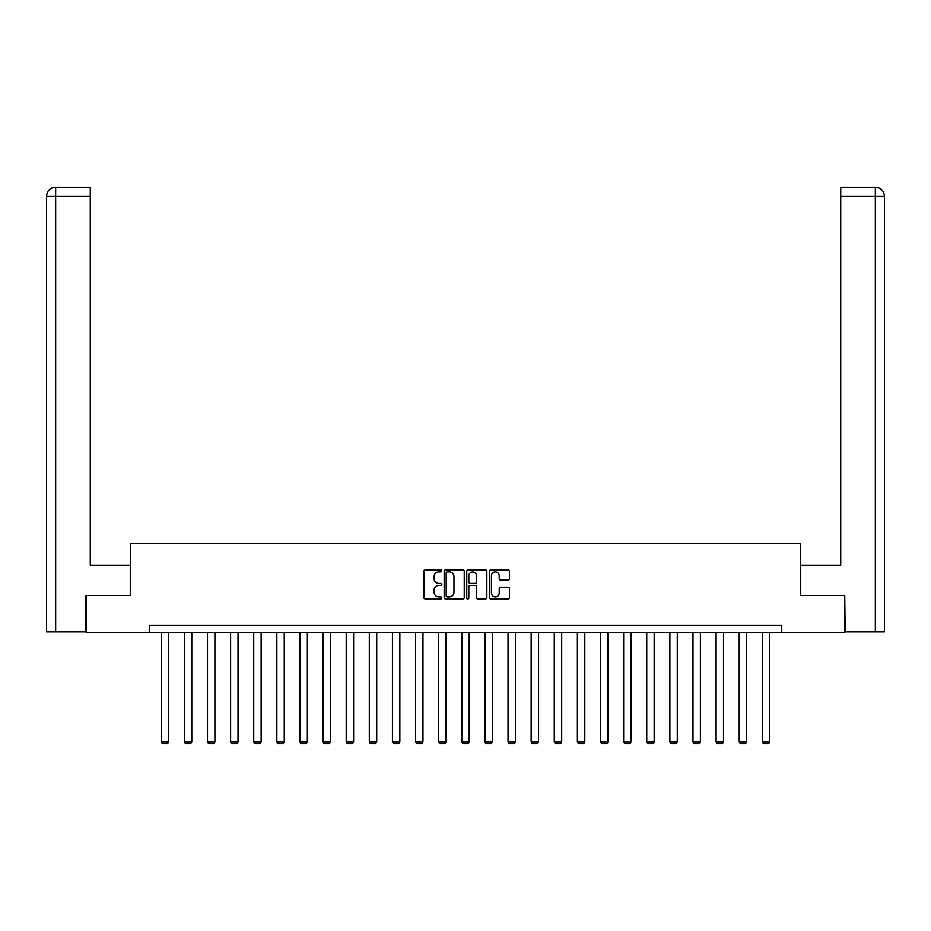 <?xml version="1.0" encoding="UTF-8"?>
<svg xmlns="http://www.w3.org/2000/svg" width="931" height="931" viewBox="0 0 931 931"><rect width="100%" height="100%" fill="white"/><g stroke="black" fill="none" stroke-linecap="round" stroke-linejoin="round"><path stroke-width="1.4" d="M441.794 570.889A1.012 1.012 0 0 0 440.77 569.865L425.316 569.865A1.455 1.455 0 0 0 423.861 571.32L423.861 597.504A1.455 1.455 0 0 0 425.316 598.959L440.77 598.959A1.012 1.012 0 0 0 441.794 597.946A1.012 1.012 0 0 0 440.77 596.922L438.769 596.922A4.655 4.655 0 0 1 434.114 592.267L434.114 590.091A4.655 4.655 0 0 1 438.769 585.436L440.77 585.436A1.012 1.012 0 0 0 441.794 584.412A1.012 1.012 0 0 0 440.77 583.4L438.769 583.4A4.655 4.655 0 0 1 434.114 578.745L434.114 576.557A4.655 4.655 0 0 1 438.769 571.902L440.77 571.902A1.012 1.012 0 0 0 441.794 570.889M508.012 580.118A1.455 1.455 0 0 0 509.466 578.663L509.466 571.32A1.455 1.455 0 0 0 508.012 569.865L490.846 569.865A1.455 1.455 0 0 0 489.392 571.32L489.392 597.504A1.455 1.455 0 0 0 490.846 598.959L508.012 598.959A1.455 1.455 0 0 0 509.466 597.504L509.466 588.636A1.455 1.455 0 0 0 508.012 587.182L500.669 587.182A1.455 1.455 0 0 0 499.214 588.636L499.214 593.035A3.887 3.887 0 0 1 495.315 596.922A3.887 3.887 0 0 1 491.428 593.035L491.428 575.789A3.887 3.887 0 0 1 495.315 571.902A3.887 3.887 0 0 1 499.214 575.789L499.214 578.663A1.455 1.455 0 0 0 500.669 580.118L508.012 580.118M90.272 187.247L55.453 187.247L90.272 187.247L90.272 196.138L55.662 196.138L55.662 631.835L85.827 631.835L85.827 595.526L130.433 595.526L130.433 543.657L800.567 543.657L800.567 595.526L844.731 595.526L844.731 632.58L781.749 632.58L781.749 625.167L149.251 625.167L149.251 632.58L781.749 632.58M86.269 595.526L86.269 632.58L149.251 632.58M464.232 571.32A1.455 1.455 0 0 0 462.777 569.865L445.612 569.865A1.455 1.455 0 0 0 444.157 571.32L444.157 597.504A1.455 1.455 0 0 0 445.612 598.959L462.777 598.959A1.455 1.455 0 0 0 464.232 597.504L464.232 571.32M468.223 569.865L485.388 569.865A1.455 1.455 0 0 1 486.843 571.32L486.843 597.504A1.455 1.455 0 0 1 485.388 598.959L478.045 598.959A1.455 1.455 0 0 1 476.591 597.504L476.591 586.891A1.455 1.455 0 0 0 475.136 585.436L470.26 585.436A1.455 1.455 0 0 0 468.805 586.891L468.805 597.946A1.012 1.012 0 0 1 467.793 598.959A1.012 1.012 0 0 1 466.768 597.946L466.768 571.32A1.455 1.455 0 0 1 468.223 569.865M447.206 571.902A1.012 1.012 0 0 0 446.193 572.926L446.193 595.91A1.012 1.012 0 0 0 447.206 596.922L449.312 596.922A4.655 4.655 0 0 0 453.967 592.267L453.967 576.557A4.655 4.655 0 0 0 449.312 571.902L447.206 571.902M476.591 575.87A3.887 3.887 0 0 0 472.704 571.971A3.887 3.887 0 0 0 468.805 575.87L468.805 581.945A1.455 1.455 0 0 0 470.26 583.4L475.136 583.4A1.455 1.455 0 0 0 476.591 581.945L476.591 575.87M168.662 632.58L168.662 741.821L161.249 741.821L161.249 632.58M168.662 741.821L167.557 743.753L162.366 743.753L161.249 741.821M130.282 595.526L130.282 565.152L90.272 565.152L90.272 196.138M55.662 631.835L46.55 631.835L46.55 196.138C47.085 190.739 50.041 187.771 55.429 187.247L55.453 187.247C50.03 187.783 47.074 190.739 46.55 196.138L46.55 542.913M55.662 187.247L57.664 187.247L55.662 187.247L55.662 196.138L46.55 196.138M800.718 595.526L800.718 565.152L840.728 565.152L840.728 187.247L875.547 187.247L840.728 187.247M884.45 542.913L884.45 196.138L884.45 631.835L845.173 631.835L844.731 595.526M875.338 187.247L873.336 187.247L875.338 187.247L875.338 196.138L840.728 196.138M875.338 631.835L875.338 196.138L884.45 196.138C883.915 190.739 880.959 187.771 875.571 187.247M191.786 632.58L191.786 741.821L184.373 741.821L184.373 632.58M191.786 741.821L190.669 743.753L185.478 743.753L184.373 741.821M214.898 632.58L214.898 741.821L207.497 741.821L207.497 632.58M214.898 741.821L213.793 743.753L208.602 743.753L207.497 741.821M238.022 632.58L238.022 741.821L230.609 741.821L230.609 632.58M238.022 741.821L236.905 743.753L231.726 743.753L230.609 741.821M261.134 632.58L261.134 741.821L253.732 741.821L253.732 632.58M261.134 741.821L260.028 743.753L254.838 743.753L253.732 741.821M284.258 632.58L284.258 741.821L276.844 741.821L276.844 632.58M284.258 741.821L283.14 743.753L277.962 743.753L276.844 741.821M307.37 632.58L307.37 741.821L299.968 741.821L299.968 632.58M307.37 741.821L306.264 743.753L301.074 743.753L299.968 741.821M330.493 632.58L330.493 741.821L323.08 741.821L323.08 632.58M330.493 741.821L329.388 743.753L324.197 743.753L323.08 741.821M353.617 632.58L353.617 741.821L346.204 741.821L346.204 632.58M353.617 741.821L352.5 743.753L347.31 743.753L346.204 741.821M376.729 632.58L376.729 741.821L369.316 741.821L369.316 632.58M376.729 741.821L375.624 743.753L370.433 743.753L369.316 741.821M399.853 632.58L399.853 741.821L392.44 741.821L392.44 632.58M399.853 741.821L398.736 743.753L393.545 743.753L392.44 741.821M422.965 632.58L422.965 741.821L415.563 741.821L415.563 632.58M422.965 741.821L421.859 743.753L416.669 743.753L415.563 741.821M446.089 632.58L446.089 741.821L438.676 741.821L438.676 632.58M446.089 741.821L444.971 743.753L439.793 743.753L438.676 741.821M469.201 632.58L469.201 741.821L461.799 741.821L461.799 632.58M469.201 741.821L468.095 743.753L462.905 743.753L461.799 741.821M492.324 632.58L492.324 741.821L484.911 741.821L484.911 632.58M492.324 741.821L491.207 743.753L486.029 743.753L484.911 741.821M515.437 632.58L515.437 741.821L508.035 741.821L508.035 632.58M515.437 741.821L514.331 743.753L509.141 743.753L508.035 741.821M538.56 632.58L538.56 741.821L531.147 741.821L531.147 632.58M538.56 741.821L537.455 743.753L532.264 743.753L531.147 741.821M561.684 632.58L561.684 741.821L554.271 741.821L554.271 632.58M561.684 741.821L560.567 743.753L555.376 743.753L554.271 741.821M584.796 632.58L584.796 741.821L577.383 741.821L577.383 632.58M584.796 741.821L583.69 743.753L578.5 743.753L577.383 741.821M607.92 632.58L607.92 741.821L600.507 741.821L600.507 632.58M607.92 741.821L606.803 743.753L601.612 743.753L600.507 741.821M631.032 632.58L631.032 741.821L623.63 741.821L623.63 632.58M631.032 741.821L629.926 743.753L624.736 743.753L623.63 741.821M654.156 632.58L654.156 741.821L646.742 741.821L646.742 632.58M654.156 741.821L653.038 743.753L647.86 743.753L646.742 741.821M677.268 632.58L677.268 741.821L669.866 741.821L669.866 632.58M677.268 741.821L676.162 743.753L670.972 743.753L669.866 741.821M700.391 632.58L700.391 741.821L692.978 741.821L692.978 632.58M700.391 741.821L699.274 743.753L694.095 743.753L692.978 741.821M723.503 632.58L723.503 741.821L716.102 741.821L716.102 632.58M723.503 741.821L722.398 743.753L717.207 743.753L716.102 741.821M746.627 632.58L746.627 741.821L739.214 741.821L739.214 632.58M746.627 741.821L745.522 743.753L740.331 743.753L739.214 741.821M769.751 632.58L769.751 741.821L762.338 741.821L762.338 632.58M769.751 741.821L768.634 743.753L763.443 743.753L762.338 741.821"/></g></svg>
